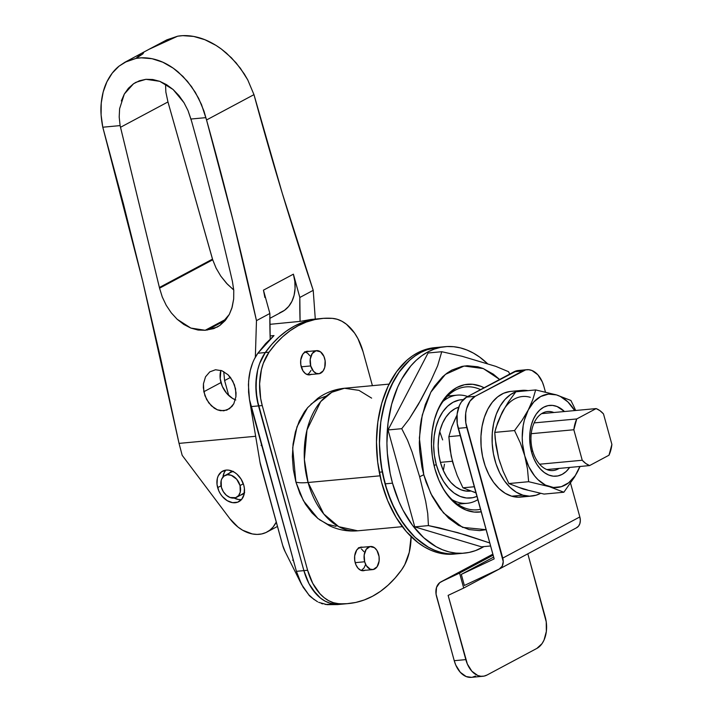 <?xml version="1.0" encoding="UTF-8"?>
<svg xmlns="http://www.w3.org/2000/svg" width="713" height="713" viewBox="0 0 713 713"><rect width="100%" height="100%" fill="white"/><g stroke="black" fill="none" stroke-linecap="round" stroke-linejoin="round"><path stroke-width="1.07" d="M440.465 462.487A42.459 27.629 -95.3 0 1 458.735 407.212L454.921 408.763L450.161 412.194L446.008 417.034L442.621 423.094L440.126 430.144L438.629 437.916L438.183 446.106L438.807 454.404L440.465 462.487L443.112 470.045L446.641 476.792L450.901 482.469L455.75 486.854L460.99 489.778L466.418 491.132L470.509 491.07A42.459 27.629 -95.3 0 1 469.894 491.141A42.459 27.629 -95.3 0 1 440.465 462.487M477.844 499.653A54.304 35.338 -95.3 0 1 467.256 503.289A54.304 35.338 -95.3 0 1 452.14 499.724A54.304 35.338 84.7 0 0 477.844 499.653M436.32 464.707L434.021 465.366L436.32 464.707L434.377 455.304L433.656 445.652L434.181 436.124L435.919 427.096L438.816 418.896L442.755 411.847L447.586 406.223L453.12 402.239L459.154 400.046L463.298 399.619A49.366 32.13 -95.3 0 0 436.32 464.707A49.366 32.13 -95.3 0 0 476.944 496.391L472.781 497.692L466.489 498.004L460.179 496.435L454.083 493.04L448.45 487.942L443.486 481.346L439.395 473.494L436.32 464.707M310.725 365.929L301.234 366.812L310.725 365.929A11.604 7.549 -95.3 0 1 316.625 350.653A11.604 7.549 -95.3 0 1 324.665 358.487A11.604 7.549 -95.3 0 1 318.773 373.764A11.604 7.549 -95.3 0 1 310.725 365.929L313.577 371.393L316.34 373.389L319.299 373.683L323.149 370.912L324.763 367.329L325.119 360.698L323.943 356.42L320.494 351.83L316.1 350.734L312.241 353.505L310.226 359.218L310.725 365.929M364.673 561.773L355.181 562.655L364.673 561.773A11.604 7.549 -95.3 0 1 370.573 546.506A11.604 7.549 -95.3 0 1 378.612 554.331A11.604 7.549 -95.3 0 1 372.712 569.607A11.604 7.549 -95.3 0 1 364.673 561.773L366.357 565.685L370.279 569.232L373.247 569.527L377.097 566.755L379.111 561.051L379.066 556.541L376.927 550.418L374.432 547.673L370.038 546.577L366.188 549.358L364.174 555.062L364.673 561.773M260.031 462.434A24.688 16.06 84.7 0 0 260.833 466.07L282.642 545.249A24.688 16.06 84.7 0 0 285.173 551.719M318.666 602.342L327.089 604.669L334.557 603.982A143.161 93.171 84.7 0 0 344.842 603.893A143.161 93.171 -95.3 0 1 334.557 603.982L343.363 604.018L325.173 604.437M322.659 603.875L321.358 603.456M314.21 599.669L308.791 594.82L303.159 587.254L298.676 578.118L296.421 571.327L249.434 399.271L260.022 462.354M254.327 359.138L257.839 353.238C253.204 359.815 250.245 367.935 248.962 377.614L248.409 384.833L249.461 399.458L248.579 392.132L248.596 381.205L250.21 370.742L252.625 362.97M257.839 353.238L265.584 343.657L274.006 335.573L257.839 353.238L265.298 352.552L271.831 344.317L278.899 337.133L286.43 331.046L294.362 326.117L302.624 322.392L311.144 319.905L318.426 318.791L311.144 319.905L302.624 322.392L294.362 326.117L286.43 331.046L278.899 337.133L271.831 344.317L265.298 352.552A143.161 93.171 -95.3 0 1 318.372 318.791A143.161 93.171 84.7 0 0 265.298 352.552L257.839 353.238M337.383 604.588L348.577 603.546A143.161 93.171 -95.3 0 0 401.651 569.794A49.366 32.13 -95.3 0 0 411.098 536.631L409.28 552.29L404.788 564.634L401.651 569.794L395.118 578.02L388.05 585.213L380.519 591.3L372.587 596.22L364.325 599.945L355.796 602.44L347.097 603.67L334.557 603.982L329.745 603.064L325.012 601.086L320.476 598.073L312.365 589.25L308.97 583.635L303.89 570.632L256.93 398.79L255.878 384.164L257.669 370.047L259.594 363.585L265.298 352.552A49.366 32.13 84.7 0 0 258.516 405.902L303.89 570.632L296.421 571.327L301.528 584.375L308.791 594.82C308.907 595.569 311.839 597.886 317.57 601.781M307.223 374.583L308.952 373.443L311.02 370.466M309.914 355.787L307.428 353.042L304.513 351.874M361.598 570.222L364.031 567.967L365.644 564.384M363.862 551.639L361.375 548.885M359.94 548.092L358.461 547.718M270.093 335.939L274.006 335.573L270.093 335.939M310.868 319.486L300.69 321.322L269.862 324.335L300.69 321.322L310.957 319.477M223.739 371.598L224.604 380.555L228.713 395.483L224.604 380.555L230.442 377.435L224.604 380.555L223.739 371.598M327.089 604.669L337.454 604.579M348.577 603.546A143.161 93.171 -95.3 0 1 338.283 603.635L334.557 603.982L329.745 603.064L325.012 601.086L320.476 598.073L316.233 594.098L308.97 583.635L303.89 570.632A49.366 32.13 84.7 0 0 334.557 603.982A49.366 32.13 -95.3 0 1 303.89 570.632L296.421 571.327L251.047 406.597L258.516 405.902A49.366 32.13 -95.3 0 1 265.298 352.552L269.033 352.204L275.566 343.969L282.624 336.786L290.155 330.698L298.096 325.77L306.358 322.044L314.879 319.558L323.586 318.328L332.392 318.363L337.204 319.272L341.928 321.26L346.473 324.272L354.584 333.087L357.971 338.702L363.06 351.714L372.409 385.662L363.06 351.714A49.366 32.13 -95.3 0 0 332.392 318.363A143.161 93.171 -95.3 0 0 322.098 318.444A143.161 93.171 -95.3 0 0 269.033 352.204L265.298 352.552L259.594 363.585L257.669 370.047L256.422 376.963L256.047 391.49L258.516 405.902L262.241 405.554L260.664 398.451L259.603 383.817L261.404 369.699L263.329 363.238L269.033 352.204A49.366 32.13 -95.3 0 0 262.241 405.554L307.624 570.284L262.241 405.554L251.047 406.597L249.461 399.458M261.386 444.894L261.145 445.58M260.004 462.247L282.642 545.249L285.129 551.639M292.615 560.133L293.221 560.48M467.675 396.535A54.304 35.338 84.7 0 0 443.005 401.419A54.304 35.338 -95.3 0 1 457.211 395.145A54.304 35.338 -95.3 0 1 467.675 396.535M225.825 470.134A17.281 12.656 -118.1 0 0 222.937 477.104L224.23 472.559L225.647 470.348M217.652 487.63A17.281 12.656 61.9 0 1 222.572 471.168A17.281 12.656 61.9 0 1 243.775 485.196L244.399 488.405L244.069 494.474L241.707 499.305L237.67 502.184L232.572 502.656L227.189 500.66L222.349 496.489L220.362 493.779L218.775 490.785L217.019 484.421L217.349 478.352L218.294 475.731L221.556 471.801L226.217 470.09L228.855 470.17L234.229 472.166L236.769 474.011L241.056 479.047L243.775 485.196A17.281 12.656 61.9 0 1 238.855 501.658A17.281 12.656 61.9 0 1 217.652 487.63L221.048 485.811L217.652 487.63M124.864 62.272L142.778 52.655L143.714 52.539L142.823 53.912L136.085 58.386C142.93 57.192 150.042 57.771 157.421 60.133C164.453 62.361 171.396 66.336 178.25 72.058L187.43 81.309L195.291 92.289L201.512 104.561L206.547 119.971L253.971 94.642L282.277 193.276L313.221 290.325L299.825 297.481L293.399 274.166L263.454 290.164L269.87 313.479L256.475 320.636L232.875 219.666L206.547 119.971L253.971 94.642L247.741 79.874L240.361 68.216L231.44 57.798L221.351 49.037C213.936 43.618 206.574 39.866 199.284 37.771C191.628 35.561 184.409 35.044 177.608 36.211L150.889 48.324L142.19 52.931L143.714 52.539L142.823 53.912L136.085 58.386L124.864 62.272L119.062 66.131C114.205 69.99 110.158 75.213 106.914 81.79C103.982 87.699 102.093 94.811 101.237 103.127C100.488 110.043 101.005 118.073 102.788 127.217L120.105 125.604L159.56 288.195L162.27 296.982L166.218 305.289L171.263 312.829L177.18 319.281L183.811 324.451L190.843 328.069L198.08 330.048L205.184 330.279L226.529 318.889L205.184 330.279L190.843 328.069L177.18 319.281L171.263 312.829L166.218 305.289L162.27 296.982L159.56 288.195L212.715 259.799L216.119 268.168L220.789 276.109L227.385 284.193L233.739 289.924M235.798 399.984L232.554 398.407L226.672 393.344L222.331 386.419L220.201 378.683L220.87 370.368A20.98 15.365 -118.1 0 0 220.968 382.578L203.838 391.731L203.455 383.781L205.531 376.812L209.765 371.883L215.522 369.753L221.93 370.742L227.991 374.726L232.777 381.063L235.557 388.781L235.914 396.731L233.811 403.718L229.541 408.674L223.766 410.822L217.367 409.815L211.351 405.822L206.61 399.485L203.838 391.731L220.968 382.578A20.98 15.365 -118.1 0 0 235.335 399.797M229.221 473.218A12.584 9.216 61.9 0 1 230.709 472.14A12.584 9.216 61.9 0 1 232.848 471.418M244.363 492.968A12.584 9.216 61.9 0 1 242.572 494.35A12.584 9.216 61.9 0 1 240.851 494.991L244.648 492.638M182.18 455.331L229.818 518.636L237.999 527.067L242.625 530.214L252.295 533.939L257.09 534.42L261.68 533.948L265.949 532.54L269.764 530.24L273.043 527.103L276.27 522.085A37.023 27.112 61.9 0 1 267.027 532.005A37.023 27.112 61.9 0 1 229.818 518.636L182.18 455.331L179.043 443.388L182.18 455.331M233.071 289.398L226.493 283.248L220.789 276.109L216.119 268.168L212.715 259.799L167.956 101.95L120.524 127.279L120.105 125.604L102.788 127.217L101.103 115.043L101.237 103.127L103.189 91.95L106.914 81.79L112.244 73.118L119.062 66.131L127.066 61.184L136.085 58.386L141.281 57.824L152.003 58.698L162.814 62.209L173.277 68.198L182.983 76.443L191.539 86.612L198.624 98.296L203.936 111.032L206.547 119.971A2468.37 1606.353 -95.3 0 1 256.475 320.636L255.343 357.195L256.475 320.636L269.87 313.479A493.672 361.544 -118.1 0 0 270.2 338.96M255.646 436.276L179.043 443.388L160.853 359.254L142.716 281.198L179.043 443.388L255.646 436.276M136.04 58.323L141.022 53.662M269.844 318.354L282.143 311.777A39.491 28.921 -118.1 0 0 293.399 274.166L299.825 297.481L300.084 321.376A493.672 361.544 61.9 0 1 299.825 297.481L313.221 290.325L315.289 319.076L313.221 290.325A2468.37 1606.353 -95.3 0 1 253.971 94.642L247.741 79.874L244.265 73.92L236.074 62.824L226.52 53.19L221.351 49.037L215.994 45.382L204.898 39.723L193.686 36.434L182.795 35.65L177.608 36.211L148.696 49.455M102.788 127.217L142.716 281.198L123.42 203.838L102.788 127.217M148.999 49.295L166.869 39.839L177.608 36.211L166.735 39.91M167.956 101.95L165.862 92.084L165.532 84.161L165.862 92.084L167.956 101.95L120.524 127.279L159.4 287.499L212.501 259.131L167.956 101.95M119.615 108.688L119.196 117.003L119.615 108.688L124.312 94.045L133.518 83.769L135.951 82.298L145.933 79.312L159.783 81.327L173.107 89.508L183.999 102.708L188.036 110.613L191.628 121.37A2468.37 1606.353 84.7 0 1 232.42 281.43L233.766 290.298L233.677 298.997L231.85 308.212L229.301 314.424L219.987 325.351L217.135 327.115L205.184 330.279L213.9 328.568L219.987 325.351L225.192 320.565L229.301 314.424L232.18 307.116L233.677 298.997L233.766 290.298L232.42 281.43A2468.37 1606.353 84.7 0 0 191.628 121.37L190.915 119.035L205.861 117.645L190.915 119.035L188.036 110.613L183.999 102.708L178.963 95.587L173.107 89.508L166.637 84.704L159.783 81.327L152.805 79.508L145.933 79.312L139.427 80.756L133.518 83.769L128.42 88.252L124.312 94.045L121.344 100.934M203.339 387.712L204.943 395.724L208.775 402.898L214.256 408.175L217.367 409.815L220.584 410.715L226.787 410.135L231.903 406.517L233.811 403.718L235.914 396.731L236.048 392.801L234.452 384.806L230.593 377.649L227.991 374.726L221.93 370.742L215.522 369.753L209.765 371.883L205.531 376.812L203.455 383.781L203.339 387.712M212.715 259.799L159.56 288.195L159.4 287.499L212.501 259.131L212.715 259.799M207.135 330.101L225.353 320.369L207.135 330.101M120.105 125.604L119.196 117.003M279.443 312.989L284.46 310.342L288.676 306.421L291.92 301.358L294.077 295.36L295.057 288.658L294.834 281.501L293.399 274.166L263.454 290.164L269.87 313.479L270.2 338.969M264.88 297.49L263.454 290.164M241.137 499.563L238.499 499.492L234.122 498.048A17.281 12.656 -118.1 0 0 241.52 499.519M228.632 473.851L229.969 472.594L233.365 471.355M452.39 461.249L440.438 462.363L452.39 461.249M444.466 464.199L443.334 470.544M440.037 432.434L442.657 439.912M596.139 408.585A29.5 19.198 -95.3 0 1 603.492 413.914L599.963 410.688L596.139 408.585L576.746 418.95L534.117 422.907L576.746 418.95L573.84 429.752A29.5 19.198 -95.3 0 1 576.746 418.95L596.139 408.585L541.622 413.647L596.139 408.585M531.23 433.7L573.84 429.752L582.245 460.259L539.598 464.216L582.245 460.259L585.765 463.477L589.589 465.58A29.5 19.198 -95.3 0 1 582.245 460.259L573.84 429.752L531.23 433.7M546.809 469.555L589.589 465.58L608.991 455.215L611.897 444.422A29.5 19.198 -95.3 0 1 608.991 455.215L589.589 465.58L546.809 469.555M611.897 444.422L603.492 413.914L611.897 444.422M240.04 485.544A12.344 9.037 61.9 0 1 236.529 497.3A12.344 9.037 61.9 0 1 221.378 487.282A12.344 9.037 61.9 0 1 224.898 475.526A12.344 9.037 61.9 0 1 240.04 485.544L243.338 483.788L240.04 485.544L240.254 492.166L238.561 495.624L235.682 497.674L230.103 497.514L226.386 495.268L223.321 491.676L221.378 487.282L221.173 480.66L221.841 478.78L224.176 475.972L227.5 474.751L231.315 475.313L236.689 479.216L240.04 485.544M440.536 483.788A61.71 40.16 84.7 0 0 480.5 509.287A61.71 40.16 -95.3 0 1 477.273 509.795A61.71 40.16 -95.3 0 1 440.527 483.762M481.204 511.845A64.179 41.764 -95.3 0 1 440.848 484.403A64.179 41.764 -95.3 0 1 434.885 468.762L438.887 480.188L444.208 490.392L450.661 498.966L457.987 505.597L465.901 510.018L474.109 512.059L481.204 511.845M308.078 482.496L380.011 475.821L308.078 482.496L304.371 459.529L306.973 430.001L320.698 401.579L331.803 392.275L344.45 388.264A71.585 46.586 84.7 0 0 308.078 482.496A39.491 7.914 164.6 0 1 295.904 482.059A39.491 7.914 -15.4 0 0 308.078 482.496A71.585 46.586 84.7 0 0 357.685 530.811L338.755 526.684L323.729 513.948L308.078 482.496M389.111 384.111L344.45 388.264C334.602 389.245 325.663 392.64 317.641 398.442L307.597 407.702L297.018 426.704L292.669 447.88L295.904 482.059L299.995 493.752L305.44 504.189L312.044 512.968L318.105 518.663M344.45 388.264L358.969 390.368L371.625 398.13M401.74 428.682L407.542 440.233L412.176 452.274L419.627 476.721A33.422 6.693 -15.4 0 0 423.772 474.698L419.36 438.04L422.265 415.046L430.812 392.212L445.42 374.361L464.145 366.027L483.316 368.568L499.626 379.468L493.343 374.191L483.138 368.496L477.87 366.785L467.265 365.733L462.024 366.393L451.917 370.065L447.158 373.042L442.639 376.74L434.547 386.17L431.044 391.793L425.296 404.627L421.392 419.128L420.189 426.837L419.315 442.791L419.663 450.883L421.9 466.917L423.772 474.698A33.422 6.693 164.6 0 1 419.627 476.721L425.688 501.31L427.738 513.556L428.433 525.597L457.826 532.664L489.778 542.967L466.373 535.169L439.235 527.825L428.433 525.597L414.752 526.871L481.471 546.826L490.606 545.98L481.471 546.826L414.752 526.871L428.433 525.597L427.738 513.556L425.688 501.31L419.627 476.721L412.176 452.274L407.542 440.233L401.74 428.682L388.05 429.957L414.752 526.871L388.05 429.957L401.74 428.682L409.173 419.057L401.74 428.682M509.822 374.022L508.485 371.669L495.74 366.348L462.086 356.286L441.757 351.714L437.657 365.724L431.169 380.136L418.344 404.423L409.173 419.057L421.08 399.538L431.169 380.136L437.657 365.724L441.757 351.714L462.086 356.286L495.74 366.348L508.485 371.669L509.813 374.022M428.076 352.988L388.05 429.957L428.076 352.988L441.757 351.714L428.076 352.988M486.114 529.67L462.621 527.388L443.486 512.941L430.848 493.646L423.772 474.698L426.116 482.229L432.149 496.23L439.769 508.387L448.691 518.226L458.557 525.374L468.994 529.563L479.599 530.615L486.114 529.67M484.082 387.774L480.963 386.33L472.755 384.289L464.573 384.708L456.739 387.551L449.538 392.738L443.254 400.046L438.139 409.209L434.369 419.868L432.105 431.615L431.427 443.994L432.372 456.543L434.885 468.762A64.179 41.764 -95.3 0 1 434.734 418.567A64.179 41.764 -95.3 0 1 484.082 387.774M434.547 419.226A61.71 40.16 -95.3 0 1 465.865 386.901A61.71 40.16 -95.3 0 1 480.562 389.646A61.71 40.16 84.7 0 0 434.547 419.226M319.531 519.741L327.632 524.269L336.028 526.354M326.278 396.063L318.256 398.977L310.895 404.28M307.9 407.355L304.469 411.757L299.228 421.133L295.378 432.033L293.061 444.056L292.366 456.721L293.328 469.555L295.904 482.059L303.381 500.686L317.882 518.485L329.459 525.739C338.417 529.964 347.819 531.657 357.685 530.811L402.346 526.666M456.962 553.823L448.397 553.796L441.739 552.637L435.144 550.498L428.656 547.397L416.285 538.431L410.519 532.656L400.1 518.797L391.499 502.317L385.038 483.86L392.506 483.164L398.959 501.631L403.014 510.16L412.569 525.401L423.754 537.736L436.124 546.702L442.604 549.803L449.208 551.942L455.865 553.101L462.505 553.27L469.083 552.432L475.509 550.614L483.922 546.595A103.67 67.468 -95.3 0 1 464.359 553.136A103.67 67.468 -95.3 0 1 392.506 483.164L385.038 483.86A103.67 67.468 84.7 0 0 456.89 553.832A103.67 67.468 -95.3 0 1 382.266 471.944L379.28 472.22A103.67 67.468 84.7 0 0 453.905 554.108A103.67 67.468 84.7 0 0 455.393 553.939L443.967 553.903L437.319 552.53L430.732 550.178L424.28 546.871L418.023 542.638L406.321 531.568L396.089 517.397L387.703 500.678L381.491 482.033L377.703 462.202L376.464 441.926L377.837 421.998L381.767 403.184L388.095 386.196L396.588 371.696L406.918 360.243L412.649 355.796L418.683 352.267L424.966 349.691L434.814 347.641M385.038 483.86L380.974 464.11L379.459 443.851L380.546 423.852L382.061 414.182L386.954 396L394.164 379.913L398.558 372.854L408.709 361.045L414.36 356.411L420.331 352.677L426.57 349.887L437.782 347.365L427.952 349.415L421.668 351.99L415.634 355.52L409.904 359.967L399.574 371.42L391.081 385.92L384.753 402.907L380.822 421.722L379.45 441.65L379.744 451.792L382.266 471.944A103.67 67.468 -95.3 0 1 437.72 347.374A103.67 67.468 84.7 0 0 385.038 483.86M445.188 346.678A103.67 67.468 -95.3 0 0 392.506 483.164L390.163 473.405L387.355 453.308L386.918 443.156L388.015 423.157L391.669 404.182L397.747 386.963L401.633 379.227L410.884 365.858L416.169 360.35L421.829 355.716L427.8 351.981L434.03 349.192L440.465 347.374L447.033 346.545L453.682 346.714L460.34 347.873L466.935 350.012L473.423 353.113L479.733 357.151L487.496 363.666A103.67 67.468 -95.3 0 0 445.188 346.678L434.734 347.65A103.67 67.468 84.7 0 0 379.28 472.22L382.266 471.944L387.293 491.275L394.628 509.046L403.986 524.563L415.002 537.245L427.265 546.595L433.718 549.901L440.304 552.254L446.953 553.627L453.602 554.01L460.197 553.395M311.002 374.485A11.845 7.709 -95.3 0 1 309.46 374.869A11.845 7.709 -95.3 0 1 301.251 366.874A11.845 7.709 -95.3 0 1 307.267 351.277A11.845 7.709 -95.3 0 1 308.854 351.375L305.289 351.883L302.793 354.192L300.734 360.02L300.788 364.619L302.972 370.867L305.512 373.674L308.488 374.869L311.447 374.263M364.94 570.329A11.845 7.709 -95.3 0 1 363.407 570.721A11.845 7.709 -95.3 0 1 355.199 562.717A11.845 7.709 -95.3 0 1 361.215 547.121A11.845 7.709 -95.3 0 1 362.801 547.227L359.227 547.727L356.741 550.035L354.682 555.864L354.735 560.463L355.93 564.83L358.104 568.297L360.921 570.338L363.951 570.641L365.395 570.115M303.89 570.632L258.516 405.902L303.89 570.632L307.624 570.284L303.89 570.632M338.283 603.635L333.479 602.717L328.746 600.738L324.21 597.726L319.959 593.751L312.704 583.287L307.624 570.284A49.366 32.13 -95.3 0 0 338.283 603.635M475.981 492.897L473.432 491.783M454.564 468.183L451.169 456.044L448.851 436.659L460.206 435.598L448.851 436.659L451.757 426.829L457.006 415.242A46.898 30.516 84.7 0 0 456.249 416.642L454.065 421.499M452.728 462.523L457.167 475.428L462.942 487.808L475.999 492.941L462.942 487.808L474.297 486.756L462.942 487.808L457.167 475.428L452.728 462.523L450.028 449.564L448.851 436.659L451.757 426.829L456.249 416.642M494.162 558.903L461.302 574.384L493.672 557.094L461.302 574.384L464.359 585.489L499.243 569.054L502.193 566.184L503.244 561.594L466.783 427.542L458.201 428.335L494.162 558.903L461.302 574.384L464.359 585.489L499.243 569.054A11.355 8.315 61.9 0 0 499.51 568.921L576.603 527.745A11.355 8.315 -118.1 0 0 579.838 516.934L570.552 483.209L579.838 516.934L502.745 558.101L465.821 422.836L465.714 413.255L466.587 408.736L470.01 401.116L475.188 396.312L466.605 397.105L461.418 401.909L459.448 405.43L457.131 414.048L457.238 423.638L494.162 558.903M576.603 527.745A11.355 8.315 -118.1 0 1 576.336 527.878L578.484 526.203L579.865 523.627L580.337 520.419L579.838 516.934L502.745 558.101A11.355 8.315 61.9 0 1 499.51 568.921M545.436 392.034L543.876 386.366L545.436 392.034M517.059 370.671L466.605 397.105L514.046 371.767L522.629 370.974L475.188 396.312L525.65 369.869L528.796 369.717L531.951 370.502L537.816 374.744L542.343 381.972L543.876 386.366A24.688 16.06 -95.3 0 0 526.773 369.708L518.191 370.502A24.688 16.06 84.7 0 0 514.046 371.767L522.629 370.974A24.688 16.06 -95.3 0 1 526.773 369.708M482.915 676.272A24.688 16.06 -95.3 0 1 465.812 659.614L454.243 660.693L465.812 659.614L448.12 595.391L463.708 588.047L459.582 573.083L441.276 581.71A15.303 11.212 61.9 0 0 440.91 581.897A15.303 11.212 61.9 0 0 436.552 596.469L454.243 660.693A24.688 16.06 84.7 0 0 471.346 677.35L482.915 676.272A24.688 16.06 -95.3 0 0 487.059 675.015L536.871 648.411A24.688 16.06 -95.3 0 0 545.276 617.173L527.816 553.805L546.238 621.879L546.345 631.46L544.028 640.078L542.058 643.607L536.871 648.411L487.059 675.015L484.038 676.111L480.892 676.272L477.737 675.478L471.872 671.236L467.345 664.008L448.12 595.391L463.708 588.047L543.172 545.605L463.708 588.047L459.582 573.083L493.138 555.169L459.582 573.083L441.276 581.71L492.861 554.161L439.716 582.673L436.516 587.441L436.053 594.098L454.243 660.693L455.776 665.086L460.304 672.306L466.168 676.557L471.418 677.341M472.469 677.181L475.491 676.084M475.188 396.312L466.605 397.105A24.688 16.06 84.7 0 0 458.201 428.335L466.783 427.542A24.688 16.06 -95.3 0 1 475.188 396.312M553.876 412.515A29.616 19.278 84.7 0 0 535.178 420.804A29.616 19.278 84.7 0 0 532.558 450.536L531.586 452.194A35.543 23.128 -95.3 0 1 537.406 412.542A35.543 23.128 -95.3 0 1 564.464 411.526L557.103 406.544L552.557 405.412L548.03 405.635L543.68 407.221L539.696 410.091L536.221 414.137L533.377 419.208L531.292 425.117L530.044 431.623L529.67 438.477L530.187 445.429L531.586 452.194L533.796 458.521L536.746 464.172L540.32 468.922L544.375 472.594L548.76 475.045L553.306 476.177L557.833 475.945L562.174 474.368L566.167 471.498L569.651 467.434A35.543 23.128 -95.3 0 1 531.586 452.194L532.558 450.536A29.616 19.278 -95.3 0 1 547.602 411.535A29.616 19.278 -95.3 0 1 553.876 412.515M527.299 489.902L519.34 487.523M500.473 463.913L498.637 458.254M499.973 417.23L504.751 408.05M577.583 471.632L574.981 475.963L568.707 482.746L561.354 486.676L553.422 487.478L545.463 485.098L538.012 479.697L534.634 475.972L528.877 466.792L524.759 455.839L522.567 443.86L522.237 437.737L523.155 425.759L524.385 420.109L528.28 409.948L533.85 401.9L540.73 396.49L548.431 394.111L556.452 394.904L560.4 396.49L567.851 401.891L574.678 410.581A46.898 30.516 -95.3 0 0 556.452 394.904L535.677 389.931L532.763 399.761L528.28 409.948L522.094 420.287L514.554 430.554L520.365 443.031L524.759 455.839L527.477 468.896L528.636 481.703L549.411 486.676L563.849 492.237L574.678 476.819L580.061 466.462L577.583 471.632A46.898 30.516 -95.3 0 1 549.411 486.676A46.898 30.516 -95.3 0 1 524.759 455.839A46.898 30.516 -95.3 0 1 528.28 409.948A46.898 30.516 -95.3 0 1 556.452 394.904L535.677 389.931L515.882 391.776L535.677 389.931L532.763 399.761L528.28 409.948L522.094 420.287L514.554 430.554L494.76 432.39L514.554 430.554L520.365 443.031L524.759 455.839L527.477 468.896L528.636 481.703L508.85 483.548L528.636 481.703L549.411 486.676L563.849 492.237L544.064 494.073L563.849 492.237L574.678 476.819L579.874 466.48A46.898 30.516 -95.3 0 1 577.583 471.632M502.157 412.372L496.043 427.524L494.76 432.39L495.178 438.816L498.637 458.263L503.075 471.159L508.85 483.548L523.289 489.1L544.064 494.073L523.289 489.1L508.85 483.548L503.075 471.159L498.637 458.263L495.936 445.295L494.76 432.39L497.665 422.568L502.157 412.372L508.342 402.034L515.882 391.776L508.342 402.034L502.157 412.372A46.898 30.516 84.7 0 1 530.32 397.328M570.89 400.465L556.452 394.904L570.89 400.465L573.938 406.642L570.89 400.465M575.667 410.492L573.938 406.642L575.667 410.492M559.072 468.414A29.616 19.278 -95.3 0 1 553.083 470.527A29.616 19.278 -95.3 0 1 532.558 450.536A29.616 19.278 84.7 0 0 559.072 468.414M522.887 495.161A53.074 34.536 -95.3 0 1 492.255 444.386A53.074 34.536 -95.3 0 1 515.873 391.776L510.66 394.503L504.982 399.458L500.143 406.098L496.319 414.146L493.663 423.308L492.273 433.228L492.202 443.531L493.449 453.825L495.972 463.708L499.679 472.817L504.412 480.785L510.009 487.327L516.248 492.175L522.887 495.161L511.684 496.195L522.887 495.161L529.509 496.159L536.042 495.223L540.579 493.36A53.074 34.536 -95.3 0 1 531.711 496.061A53.074 34.536 -95.3 0 1 522.887 495.161M515.9 391.767A53.074 34.536 -95.3 0 1 521.898 390.376A53.074 34.536 -95.3 0 1 528.048 390.644L523.618 390.278L515.9 391.767M521.898 390.376L510.704 391.419A53.074 34.536 84.7 0 0 480.874 440.705A53.074 34.536 84.7 0 0 511.684 496.195L505.205 493.307L499.1 488.637L493.592 482.345L488.886 474.662L485.161 465.883L482.541 456.311L481.123 446.293L480.963 436.213L482.059 426.419L484.385 417.274L487.844 409.119L492.309 402.239L497.629 396.883L503.601 393.255L510.009 391.49M525.151 496.168L518.476 497.193L511.684 496.195A53.074 34.536 84.7 0 0 520.517 497.104L531.711 496.061M457.594 504.18L467.256 503.289M307.882 374.771L318.773 373.764M361.83 570.614L372.712 569.607M285.066 551.523L300.948 583.234M310.904 319.486L322.098 318.444M359.682 547.513L370.537 546.506M305.734 351.669L316.59 350.662M447.55 396.036L457.211 395.145M267.099 531.969L277.464 526.435M465.669 491.034L469.484 490.687M457.906 407.471L458.664 407.399M236.564 497.282L244.06 493.28M224.898 475.526L232.429 471.507M464.359 553.136L453.905 554.108M440.928 581.879L492.852 554.153"/></g></svg>

